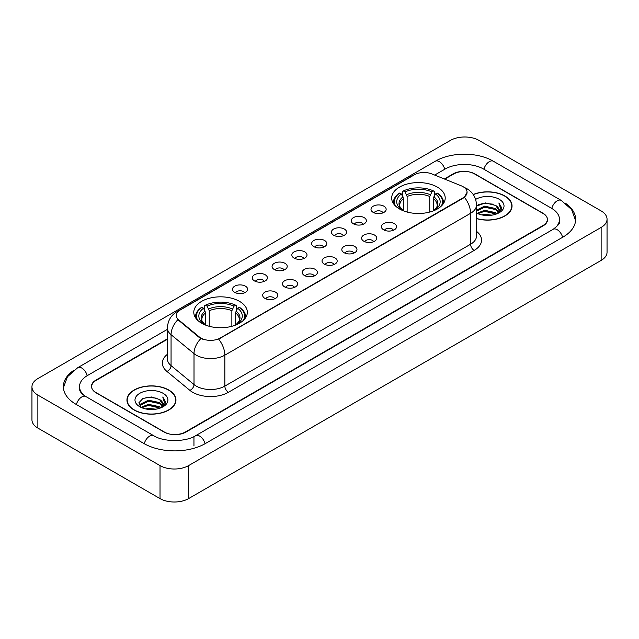 <?xml version="1.0" encoding="UTF-8"?>
<svg xmlns="http://www.w3.org/2000/svg" width="639" height="639" viewBox="0 0 639 639"><rect width="100%" height="100%" fill="white"/><g stroke="black" fill="none" stroke-linecap="round" stroke-linejoin="round"><path stroke-width="0.96" d="M239.489 301.352A26.774 15.456 0 0 0 210.319 298.006A26.774 15.456 0 0 0 193.793 312.279A26.774 15.456 0 0 0 201.628 323.214A26.774 15.456 0 0 0 230.807 326.561A26.774 15.456 0 0 0 247.333 312.279A26.774 15.456 0 0 0 239.489 301.352M437.372 187.107A26.774 15.456 0 0 0 408.193 183.76A26.774 15.456 0 0 0 391.667 198.042A26.774 15.456 0 0 0 399.511 208.969A26.774 15.456 0 0 0 428.681 212.316A26.774 15.456 0 0 0 445.207 198.042A26.774 15.456 0 0 0 437.372 187.107M373.216 212.396A7.58 4.377 180 0 1 371.714 211.158A7.58 4.377 180 0 1 374.222 205.718A7.58 4.377 180 0 1 383.935 206.205A7.58 4.377 180 0 1 385.437 211.158A7.58 4.377 180 0 1 373.216 212.396M383.009 212.843A4.545 2.628 0 0 0 381.795 211.565A4.545 2.628 0 0 0 377.314 210.902A4.545 2.628 0 0 0 374.142 212.843M353.431 223.818A7.58 4.377 180 0 1 351.929 222.58A7.58 4.377 180 0 1 354.437 217.14A7.58 4.377 180 0 1 364.15 217.627A7.58 4.377 180 0 1 365.652 222.58A7.58 4.377 180 0 1 353.431 223.818M363.224 224.273A4.545 2.628 0 0 0 362.001 222.995A4.545 2.628 0 0 0 357.528 222.324A4.545 2.628 0 0 0 354.357 224.273M333.646 235.24A7.58 4.377 180 0 1 332.144 234.002A7.58 4.377 180 0 1 334.652 228.562A7.58 4.377 180 0 1 344.357 229.058A7.58 4.377 180 0 1 345.867 234.002A7.58 4.377 180 0 1 333.646 235.24M343.439 235.695A4.545 2.628 0 0 0 342.216 234.417A4.545 2.628 0 0 0 337.735 233.754A4.545 2.628 0 0 0 334.564 235.695M313.853 246.662A7.58 4.377 180 0 1 312.351 245.424A7.58 4.377 180 0 1 314.859 239.992A7.58 4.377 180 0 1 324.572 240.48A7.58 4.377 180 0 1 326.074 245.424A7.58 4.377 180 0 1 313.853 246.662M323.646 247.117A4.545 2.628 0 0 0 322.431 245.839A4.545 2.628 0 0 0 317.95 245.176A4.545 2.628 0 0 0 314.779 247.117M294.068 258.092A7.58 4.377 180 0 1 292.566 256.854A7.58 4.377 180 0 1 295.074 251.415A7.58 4.377 180 0 1 304.787 251.902A7.58 4.377 180 0 1 306.289 256.854A7.58 4.377 180 0 1 294.068 258.092M303.86 258.539A4.545 2.628 0 0 0 302.638 257.261A4.545 2.628 0 0 0 298.165 256.598A4.545 2.628 0 0 0 294.994 258.539M274.283 269.514A7.58 4.377 180 0 1 272.781 268.276A7.58 4.377 180 0 1 275.289 262.837A7.58 4.377 180 0 1 284.994 263.324A7.58 4.377 180 0 1 286.504 268.276A7.58 4.377 180 0 1 274.283 269.514M284.075 269.97A4.545 2.628 0 0 0 282.853 268.692A4.545 2.628 0 0 0 278.372 268.021A4.545 2.628 0 0 0 275.201 269.97M254.498 280.936A7.58 4.377 180 0 1 252.988 279.698A7.58 4.377 180 0 1 255.504 274.267A7.58 4.377 180 0 1 265.209 274.754A7.58 4.377 180 0 1 266.711 279.698A7.58 4.377 180 0 1 254.498 280.936M264.29 281.392A4.545 2.628 0 0 0 263.068 280.114A4.545 2.628 0 0 0 258.587 279.451A4.545 2.628 0 0 0 255.416 281.392M234.705 292.358A7.58 4.377 180 0 1 233.203 291.12A7.58 4.377 180 0 1 235.711 285.689A7.58 4.377 180 0 1 245.424 286.176A7.58 4.377 180 0 1 246.926 291.12A7.58 4.377 180 0 1 234.705 292.358M244.497 292.814A4.545 2.628 0 0 0 243.275 291.536A4.545 2.628 0 0 0 238.802 290.873A4.545 2.628 0 0 0 235.631 292.814M383.616 229.816A7.58 4.377 180 0 1 382.106 228.578A7.58 4.377 180 0 1 384.622 223.147A7.58 4.377 180 0 1 394.327 223.634A7.58 4.377 180 0 1 395.829 228.578A7.58 4.377 180 0 1 383.616 229.816M393.408 230.272A4.545 2.628 0 0 0 392.186 228.994A4.545 2.628 0 0 0 387.705 228.331A4.545 2.628 0 0 0 384.534 230.272M363.823 241.238A7.58 4.377 180 0 1 362.321 240A7.58 4.377 180 0 1 364.829 234.569A7.58 4.377 180 0 1 374.542 235.056A7.58 4.377 180 0 1 376.044 240A7.58 4.377 180 0 1 363.823 241.238M373.615 241.694A4.545 2.628 0 0 0 372.401 240.416A4.545 2.628 0 0 0 367.92 239.753A4.545 2.628 0 0 0 364.749 241.694M344.038 252.669A7.58 4.377 180 0 1 342.536 251.431A7.58 4.377 180 0 1 345.044 245.991A7.58 4.377 180 0 1 354.757 246.478A7.58 4.377 180 0 1 356.258 251.431A7.58 4.377 180 0 1 344.038 252.669M353.83 253.116A4.545 2.628 0 0 0 352.608 251.838A4.545 2.628 0 0 0 348.135 251.175A4.545 2.628 0 0 0 344.964 253.116M324.253 264.091A7.58 4.377 180 0 1 322.751 262.853A7.58 4.377 180 0 1 325.259 257.413A7.58 4.377 180 0 1 334.964 257.9A7.58 4.377 180 0 1 336.465 262.853A7.58 4.377 180 0 1 324.253 264.091M334.045 264.546A4.545 2.628 0 0 0 332.823 263.268A4.545 2.628 0 0 0 328.342 262.597A4.545 2.628 0 0 0 325.171 264.546M304.46 275.513A7.58 4.377 180 0 1 302.958 274.275A7.58 4.377 180 0 1 305.466 268.843A7.58 4.377 180 0 1 315.179 269.331A7.58 4.377 180 0 1 316.68 274.275A7.58 4.377 180 0 1 304.46 275.513M314.252 275.968A4.545 2.628 0 0 0 313.038 274.69A4.545 2.628 0 0 0 308.557 274.027A4.545 2.628 0 0 0 305.386 275.968M284.674 286.935A7.58 4.377 180 0 1 283.173 285.697A7.58 4.377 180 0 1 285.681 280.265A7.58 4.377 180 0 1 295.394 280.753A7.58 4.377 180 0 1 296.895 285.697A7.58 4.377 180 0 1 284.674 286.935M294.467 287.39A4.545 2.628 0 0 0 293.245 286.112A4.545 2.628 0 0 0 288.772 285.449A4.545 2.628 0 0 0 285.601 287.39M264.889 298.365A7.58 4.377 180 0 1 263.388 297.127A7.58 4.377 180 0 1 265.896 291.688A7.58 4.377 180 0 1 275.601 292.175A7.58 4.377 180 0 1 277.11 297.127A7.58 4.377 180 0 1 264.889 298.365M274.682 298.812A4.545 2.628 0 0 0 273.46 297.534A4.545 2.628 0 0 0 268.979 296.871A4.545 2.628 0 0 0 265.808 298.812M461.262 185.813A13.635 7.876 180 0 1 463.083 186.7A13.635 7.876 180 0 1 467.077 192.267A13.635 7.876 180 0 1 463.083 197.834L220.207 338.055A13.635 7.876 180 0 1 199.392 337.009L178.8 320.027A13.635 7.876 180 0 1 176.332 315.514A13.635 7.876 180 0 1 180.326 309.939L414.384 174.806A13.635 7.876 180 0 1 431.852 173.928L461.262 185.813M167.41 339.261L96.09 380.437A15.152 8.746 0 0 0 91.649 386.619A15.152 8.746 0 0 0 96.09 392.809L163.951 431.988A15.152 8.746 0 0 0 185.382 431.988L542.91 225.567A15.152 8.746 0 0 0 547.351 219.385A15.152 8.746 0 0 0 542.91 213.194L475.049 174.016A15.152 8.746 0 0 0 453.618 174.016L444.744 179.136M554.436 228.506A27.277 15.751 0 0 0 559.476 219.385A27.277 15.751 0 0 0 551.481 208.25L483.619 169.071A27.277 15.751 0 0 0 445.048 169.071L434.664 175.062M167.41 329.357L87.519 375.484A27.277 15.751 0 0 0 79.524 386.619A27.277 15.751 0 0 0 84.564 395.741M160.022 465.599A20.208 11.662 0 0 0 188.593 465.599L601.131 227.428A20.208 11.662 0 0 0 607.05 219.177A20.208 11.662 0 0 0 601.131 210.926L478.978 140.404A20.208 11.662 0 0 0 450.407 140.404L37.869 378.584A20.208 11.662 0 0 0 31.95 386.827A20.208 11.662 0 0 0 37.869 395.078L160.022 465.599L160.022 498.596A20.208 11.662 0 0 0 188.593 498.596L601.131 260.416A20.208 11.662 0 0 0 607.05 252.173L607.05 219.177M31.95 386.827L31.95 419.823A20.208 11.662 0 0 0 37.869 428.074L160.022 498.596M73.405 370.58A43.444 25.081 0 0 0 63.365 386.619A43.444 25.081 0 0 0 76.089 404.359L143.951 443.538A43.444 25.081 0 0 0 205.383 443.538L562.911 237.117A43.444 25.081 0 0 0 575.635 219.385A43.444 25.081 0 0 0 565.595 203.346M476.502 218.602A24.498 14.146 0 0 0 512.047 205.982A24.498 14.146 0 0 0 504.874 195.981A24.498 14.146 0 0 0 473.219 194.504M168.776 390.022A24.498 14.146 0 0 0 142.074 386.962A24.498 14.146 0 0 0 126.953 400.022A24.498 14.146 0 0 0 134.126 410.03A24.498 14.146 0 0 0 160.828 413.09A24.498 14.146 0 0 0 175.949 400.022A24.498 14.146 0 0 0 168.776 390.022M467.077 192.267L464.409 197.283L463.083 198.242L218.674 339.157A17.676 10.208 60 0 1 224.848 355.172A20.208 11.662 180 0 1 196.277 355.172A20.208 11.662 180 0 1 194.008 353.615L171.06 334.692A20.208 11.662 180 0 1 167.41 328.007L167.41 358.934A20.208 11.662 0 0 0 171.06 365.628L194.008 384.55A20.208 11.662 0 0 0 196.277 386.108A20.208 11.662 0 0 0 224.848 386.108L470.584 244.234A20.208 11.662 0 0 0 476.502 235.983L476.502 205.055A20.208 11.662 180 0 1 470.584 213.298A17.676 10.208 -120 0 0 464.409 197.283M202.451 339.157L199.392 337.608L177.882 319.692A17.676 11.822 129.5 0 0 171.06 334.692L171.06 365.628A5.048 3.379 -50.5 0 1 166.923 371.427A25.256 14.585 180 0 1 167.41 354.31M167.41 338.846L95.906 380.125A15.152 8.746 0 0 0 91.473 386.315A15.152 8.746 0 0 0 95.906 392.498L164.487 432.092A15.152 8.746 0 0 0 185.917 432.092L543.094 225.879A15.152 8.746 0 0 0 547.527 219.696A15.152 8.746 0 0 0 543.094 213.506L474.513 173.912A15.152 8.746 0 0 0 453.083 173.912L444.329 178.968M476.502 218.442A24.242 14.002 0 0 0 511.799 205.982A24.242 14.002 0 0 0 504.698 196.085A24.242 14.002 0 0 0 473.315 194.647M481.806 214.896L484.594 214.392L492.022 215.135M485.073 215.383L488.707 215.463M477.157 213.314L484.594 210.263L495.624 212.659L497.022 213.761M477.868 213.674L484.594 211.293L496.184 214.081M476.502 210.151L484.594 206.141L495.624 208.538L498.572 211.821M476.502 211.182L484.594 207.172L495.624 209.568L498.308 212.308M497.078 213.738A11.422 6.59 0 0 0 498.971 210.103A11.422 6.59 0 0 0 495.624 205.438L498.963 210.351M476.502 213.035A16.47 9.505 0 0 0 499.195 212.707A16.47 9.505 0 0 0 499.195 199.256A16.47 9.505 0 0 0 475.624 199.424M495.624 205.438L485.456 202.93L476.502 206.085M498.196 213.234L501.591 208.889L501.703 207.875L498.875 202.97L500.529 208.45L497.262 213.658M498.875 202.97L501.695 208.066M478.595 204.616L483.891 203.33L493.196 204.176M480.48 208.098L483.891 207.451L492.853 208.194M480.48 212.228L483.891 211.581L492.853 212.324M134.302 409.926A24.242 14.002 0 0 0 160.724 412.962A24.242 14.002 0 0 0 175.693 400.022A24.242 14.002 0 0 0 168.592 390.125A24.242 14.002 0 0 0 142.17 387.09A24.242 14.002 0 0 0 127.201 400.022A24.242 14.002 0 0 0 134.302 409.926M145.708 408.936L148.496 408.433L155.916 409.176M148.967 409.423L152.609 409.511M141.059 407.362L148.496 404.311L159.526 406.708L160.924 407.802M141.77 407.722L148.496 405.342L160.077 408.121M140.141 406.516L140.42 404.16L148.496 400.19L159.526 402.578L162.474 405.869M140.077 406.22L140.42 405.19L148.496 401.22L159.526 403.616L162.21 406.356M160.98 407.778A11.422 6.59 0 0 0 162.865 404.152A11.422 6.59 0 0 0 159.526 399.487L162.857 404.399M163.097 393.304A16.47 9.505 0 0 0 139.805 393.304A16.47 9.505 0 0 0 139.805 406.747A16.47 9.505 0 0 0 163.097 406.747A16.47 9.505 0 0 0 163.097 393.304M159.526 399.487L151.387 396.987L142.952 398.44L138.887 402.762L141.195 407.466M162.098 407.283L165.493 402.937L165.605 401.915L162.769 397.011L164.423 402.498L161.164 407.706M162.769 397.011L165.597 402.115M142.497 398.664L147.785 397.378L157.098 398.217M144.374 402.147L147.785 401.5L156.755 402.243M144.374 406.276L147.785 405.621L156.755 406.372M403.56 210.886L403.56 198.553L401.396 193.976A21.718 12.54 0 0 0 401.396 209.528L400.988 209.76M402.594 196.045L402.594 191.373L403.313 190.957A24.042 13.882 0 0 1 433.561 190.957L431.908 191.916A21.718 12.54 0 0 0 404.966 191.916L407.131 196.492L407.131 212.052M429.743 212.052L429.743 196.492L431.908 191.916M395.613 206.117A24.042 13.882 0 0 1 399.742 193.018L399.024 193.433A25.057 14.465 0 0 0 393.384 202.579A25.057 14.465 0 0 0 393.44 203.577M433.561 190.957L434.28 191.373L434.28 196.045M399.742 193.018L401.396 193.976M404.966 191.916L403.313 190.957M401.396 209.528L403.377 210.822M443.434 203.577A25.057 14.465 0 0 0 443.49 202.579A25.057 14.465 0 0 0 437.851 193.433L437.132 193.018A24.042 13.882 0 0 1 441.261 206.117M435.886 209.76L435.478 209.528A21.718 12.54 0 0 0 435.478 193.976L437.132 193.018M433.498 210.822L435.478 209.528M435.478 193.976L433.314 198.553L433.314 210.886M205.686 325.131L205.686 312.791L203.522 308.214A21.718 12.54 0 0 0 203.522 323.773L203.114 324.005M204.72 310.29L204.72 305.61L205.438 305.202A24.042 13.882 0 0 1 235.687 305.202L234.034 306.153A21.718 12.54 0 0 0 207.092 306.153L209.257 310.73L209.257 326.289M231.869 326.289L231.869 310.73L234.034 306.153M197.739 320.363A24.042 13.882 0 0 1 201.868 307.263L201.149 307.671A25.057 14.465 0 0 0 195.51 316.816A25.057 14.465 0 0 0 195.566 317.823M235.687 305.202L236.406 305.61L236.406 310.29M201.868 307.263L203.522 308.214M207.092 306.153L205.438 305.202M203.522 323.773L205.502 325.059M245.56 317.823A25.057 14.465 0 0 0 245.616 316.816A25.057 14.465 0 0 0 239.976 307.671L239.258 307.263A24.042 13.882 0 0 1 243.387 320.363M238.012 324.005L237.604 323.773A21.718 12.54 0 0 0 237.604 308.214L239.258 307.263M235.623 325.059L237.604 323.773M237.604 308.214L235.44 312.791L235.44 325.131M178.8 320.027L178.8 320.626M199.392 337.009L199.392 337.608M220.207 338.055L220.207 338.462M463.083 197.834L463.083 198.242M205.079 443.714A8.083 4.665 -120 0 0 199.672 436.11A8.083 4.665 -120 0 0 195.63 435.71C185.685 442.14 163.64 442.14 153.703 435.71L85.842 396.531C85.035 396.236 81.097 393.552 79.859 390.709L79.524 389.095M144.254 443.714A8.083 4.665 -60 0 1 149.662 436.11A8.083 4.665 -60 0 1 153.703 435.71M76.392 404.535A8.083 4.665 -60 0 1 81.8 396.931A8.083 4.665 -60 0 1 85.842 396.531M63.405 387.761L67.43 376.77L77.758 367.665A8.083 4.665 60 0 1 81.8 368.064A8.083 4.665 60 0 1 87.216 375.668M77.758 367.665L435.295 161.244A8.083 4.665 60 0 1 439.328 161.643A8.083 4.665 60 0 1 444.744 169.239M435.295 161.244C451.054 151.866 477.613 151.866 493.38 161.244A8.083 4.665 120 0 0 489.338 161.643A8.083 4.665 120 0 0 483.923 169.239M575.595 220.519L571.57 209.528L561.242 200.422A8.083 4.665 120 0 0 557.2 200.822A8.083 4.665 120 0 0 551.784 208.426M562.608 237.293A8.083 4.665 -120 0 0 557.2 229.697A8.083 4.665 -120 0 0 553.158 229.297L195.63 435.71M188.593 498.596L188.593 465.599M37.869 428.074L37.869 395.078M601.131 260.416L601.131 227.428M193.952 446.014L193.952 436.94M228.419 392.29A5.048 2.915 60 0 1 224.848 386.108L224.848 355.172L470.584 213.298L470.584 244.234A5.048 2.915 60 0 0 474.154 250.416L228.419 392.29A25.256 14.585 180 0 1 192.706 392.29A25.256 14.585 180 0 1 189.871 390.349L166.923 371.427M476.502 205.055C476.159 197.786 472.964 192.339 466.925 188.713L464.369 187.467A17.676 8.283 112 0 0 464.138 187.379M178.824 310.977A17.676 10.208 -120 0 0 176.987 311.664C170.948 315.291 167.753 320.738 167.41 328.007M176.987 311.664L412.898 175.461A17.676 10.208 60 0 1 414.24 174.894M200.902 338.542A17.676 11.822 129.5 0 0 194.008 353.615L194.008 384.55A5.048 3.379 -50.5 0 1 189.871 390.349M476.502 231.358A25.256 14.585 180 0 1 474.154 250.416M403.56 198.553A18.691 10.791 0 0 0 399.75 205.079C399.239 206.038 400.357 207.843 403.121 210.519M429.743 196.492A18.691 10.791 0 0 0 407.131 196.492M403.033 196.788A19.426 11.214 0 0 0 403.033 210.455M430.271 194.727A19.426 11.214 0 0 0 406.604 194.727M433.849 210.455A19.426 11.214 0 0 0 433.849 196.788M433.753 210.519C436.509 207.851 437.635 206.038 437.124 205.079A18.691 10.791 0 0 0 433.314 198.553M205.686 312.791A18.691 10.791 0 0 0 201.876 319.324C201.365 320.275 202.483 322.088 205.247 324.756M231.869 310.73A18.691 10.791 0 0 0 209.257 310.73M205.151 311.033A19.426 11.214 0 0 0 205.151 324.7M232.396 308.964A19.426 11.214 0 0 0 208.729 308.964M235.967 324.7A19.426 11.214 0 0 0 235.967 311.033M235.879 324.756C238.635 322.096 239.761 320.283 239.25 319.324A18.691 10.791 0 0 0 235.44 312.791M559.476 221.861C560.603 222.676 558.494 225.152 553.158 229.297M493.38 161.244L561.242 200.422M412.898 175.461L416.141 173.952M511.799 208.002L511.799 205.982M175.693 402.051L175.693 400.022M140.029 406.388L140.029 405.701M127.201 402.051L127.201 400.022M393.384 203.49L393.384 202.579M443.49 203.49L443.49 202.579M195.51 317.727L195.51 316.816M245.616 317.727L245.616 316.816"/></g></svg>
